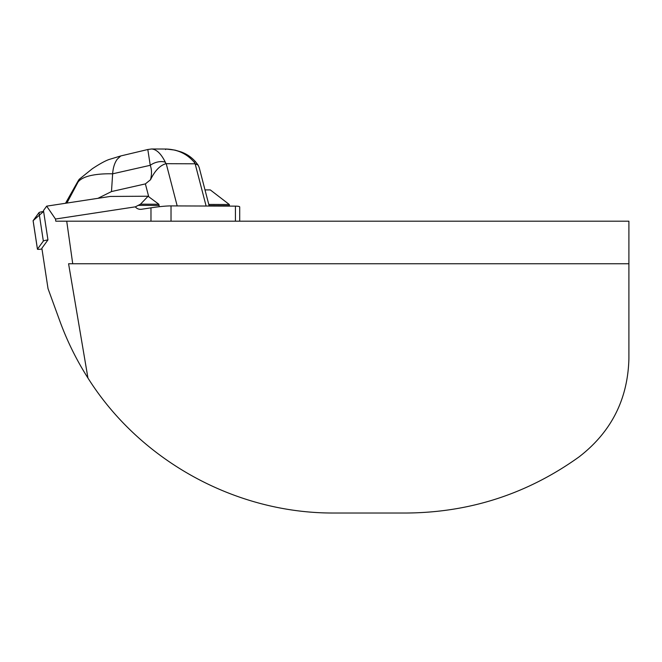 <?xml version="1.0" encoding="UTF-8"?>
<svg xmlns="http://www.w3.org/2000/svg" width="662" height="662" viewBox="0 0 662 662"><rect width="100%" height="100%" fill="white"/><g stroke="black" fill="none" stroke-linecap="round" stroke-linejoin="round"><path stroke-width="0.99" d="M150.977 221.199L150.977 207.827L141.627 209.25A5.9 4.866 -179.8 0 1 140.526 209.333A5.9 4.866 -179.8 0 1 135.387 206.834L55.484 219.031L55.79 221.199L66.721 221.199L72.729 263.757L68.583 263.757L87.947 378.035C76.502 360.045 67.127 341.038 59.82 321.004L48.02 288.599L41.863 248.258L47.954 239.901A4.824 0.513 171.3 0 0 43.344 241.067L37.461 249.144A4.824 0.513 171.3 0 0 37.444 249.202A4.824 0.513 171.3 0 0 41.797 249.044L41.979 249.02M55.484 219.031L46.671 206.147L110.289 196.44L148.114 196.225L148.718 196.73L145.383 183.895L150.514 179.741C151.904 174.42 151.821 169.604 150.249 165.301L147.808 149.513L120.807 155.934L117.331 159.112C114.65 162.711 113.086 167.61 112.639 173.816L111.489 191.533M33.133 220.785A4.824 0.513 -8.7 0 1 33.1 220.736A4.824 0.513 -8.7 0 1 33.117 220.678L39 212.601A4.824 0.513 -8.7 0 1 43.609 211.435L43.477 210.541L46.671 206.147M37.461 249.144L33.117 220.678L43.609 211.435L47.954 239.901M66.879 203.069L78.083 181.984C79.837 178.401 79.63 178.434 77.471 182.091L65.521 203.275M147.808 149.513L151.59 148.983C156.538 149.314 161.123 153.733 165.343 162.231A12.156 7.158 159.1 0 0 150.249 165.301L112.639 173.816C102.188 173.552 83.966 174.454 78.083 181.984C79.837 178.401 79.63 178.434 77.471 182.091M97.935 198.327L111.489 191.566L145.383 183.895M177.193 205.923L166.22 163.688L195.141 163.795L194.314 162.339C187.073 153.865 177.673 149.43 166.121 149.033L151.59 148.983M209.192 206.039L199.196 167.536L198.17 165.202L195.373 163.779M166.22 163.688L165.972 163.671C160.005 165.376 154.858 170.73 150.514 179.741M148.114 196.225L140.493 204.186L158.847 204.252L148.718 196.73M158.847 204.252L159.335 206.71M165.343 162.231L165.972 163.671M198.186 165.194L195.522 161.735A12.156 0.736 139.3 0 0 194.314 162.339M120.807 155.934L108.849 159.575M166.443 149.049L175 150.117L180.941 151.863C186.634 153.898 191.492 157.192 195.522 161.735M165.583 149.579L166.121 149.033M150.977 207.827C159.385 206.569 166.063 205.923 171.019 205.899L171.019 221.199M209.093 205.634L229.482 205.708L229.3 204.508L210.309 189.92L205.005 189.903M235.432 221.199L235.432 206.139C238.237 206.155 239.669 206.436 239.71 206.966L239.71 221.199M235.432 206.139L171.019 205.899M87.947 378.035C140.162 460.959 236.044 513.555 334.037 513.017L406.998 513.017C470.219 512.446 527.54 493.761 578.96 456.97C611.192 432.145 627.833 399.393 628.9 358.73L628.9 221.199L66.721 221.199M72.729 263.757L628.9 263.757M140.493 204.186L135.387 206.834M208.778 204.434L229.3 204.508M206.114 206.031L195.141 163.795M138.118 205.369L158.988 205.443M43.344 241.067L39 212.601M108.99 159.517C105.01 160.949 99.457 164.019 92.324 168.736L79.357 179.179M37.444 249.202L33.1 220.736"/></g></svg>

